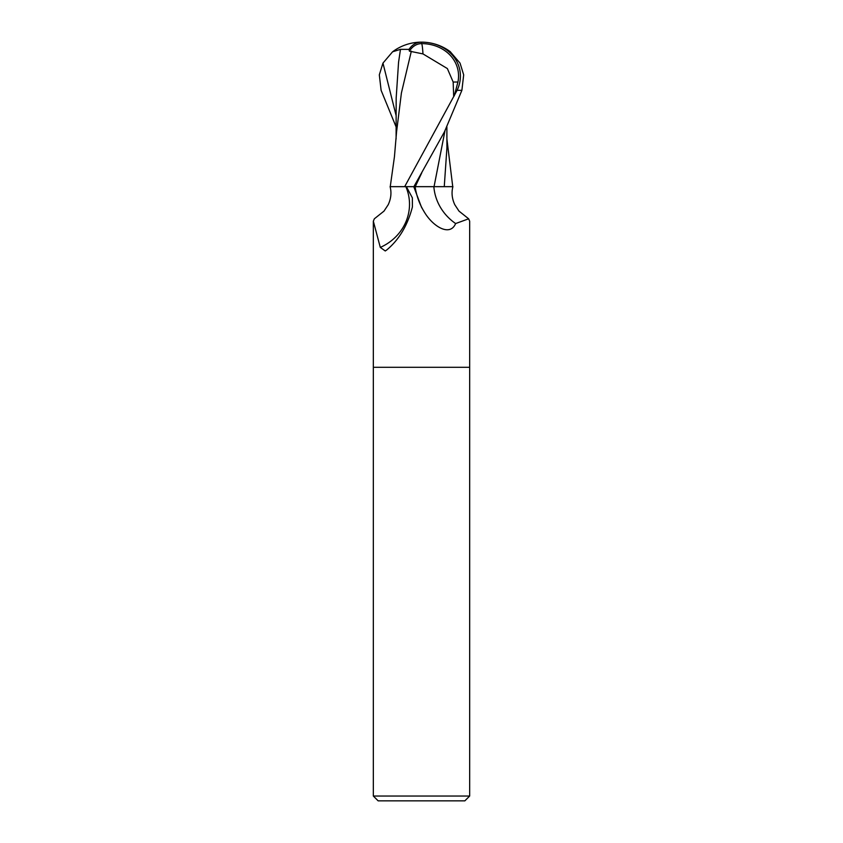 <?xml version="1.0" encoding="UTF-8"?>
<svg xmlns="http://www.w3.org/2000/svg" width="843" height="843" viewBox="0 0 843 843"><rect width="100%" height="100%" fill="white"/><g stroke="black" fill="none" stroke-linecap="round" stroke-linejoin="round"><path stroke-width="1.26" d="M405.852 186.661A49.748 46.808 -7.8 0 1 380.298 247.399L373.333 221.182L373.333 367.306L469.667 367.306L469.667 796.034L373.333 796.034L378.149 800.85L464.851 800.85L469.667 796.034M373.333 796.034L373.333 367.306L469.667 367.306L469.667 221.182L468.655 218.801L455.631 223.553C450.078 236.767 433.471 226.904 424.767 212.763L421.5 207.252L413.765 186.661L406.368 186.661L412.353 197.81L412.406 206.967C407.559 225.502 398.96 239.865 386.589 250.076L385.262 250.972L380.298 247.399M373.333 221.182L374.345 218.801L384.008 211.108L388.201 204.733C391.036 198.642 391.668 192.615 390.098 186.661M396.115 126.935L381.11 90.317L379.318 74.837L382.964 63.109L392.585 51.792L400.478 49.347L409.013 49.389A46.639 25.037 -107.2 0 1 421.5 42.15A41.718 35.849 167.9 0 1 457.096 90.317L404.672 186.661L415.125 186.661A72.382 68.104 7.8 0 0 424.767 212.763M455.631 223.553A52.424 49.326 7.8 0 1 433.85 186.661L452.902 186.661C451.332 192.615 451.964 198.642 454.798 204.733L458.992 211.108L468.655 218.801M413.881 186.661L444.482 131.793L461.89 90.317L463.682 74.837L460.036 63.109L450.162 51.602M422.975 53.91L447.359 68.557L453.165 82.024L457.939 82.024A39.842 34.247 -12.1 0 0 421.542 43.604A39.842 34.247 -12.1 0 0 421.395 43.604A44.932 24.11 72.8 0 0 409.413 51.149L422.975 53.91A46.502 2.35 -90 0 0 421.542 43.604M444.967 130.813L434.05 186.661L413.681 186.661M441.732 186.661L434.05 186.661M444.261 186.661L446.916 147.989L446.885 126.935M450.415 51.792A48.167 48.167 0 0 0 421.5 42.15L421.395 43.604M454.251 95.86L457.939 82.024M453.165 82.024L453.65 95.86M411.342 51.149L401.405 93.004L396.547 132.014L394.44 156.745L390.256 186.661M404.672 186.661L390.889 186.661M409.013 49.389L409.413 51.149M400.478 49.347L398.56 62.256L396.168 98.115L396.094 139.042M457.096 90.317L461.89 90.317M421.774 172.804L415.262 186.661M382.964 63.109L396.136 115.66M446.906 139.042L452.744 186.661M421.5 42.15A48.167 48.167 0 0 0 392.838 51.602"/></g></svg>
